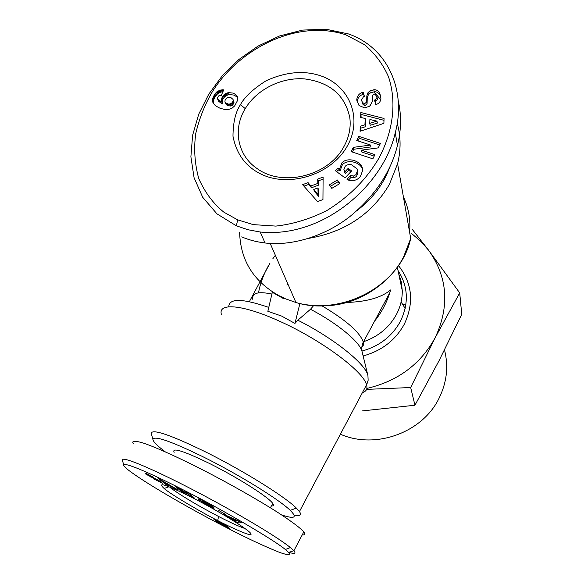 <?xml version="1.0" encoding="UTF-8"?>
<svg xmlns="http://www.w3.org/2000/svg" width="584" height="584" viewBox="0 0 584 584"><rect width="100%" height="100%" fill="white"/><g stroke="black" fill="none" stroke-linecap="round" stroke-linejoin="round"><path stroke-width="0.88" d="M299.687 304.381L294.949 323.426L281.649 316.083L267.852 311.308L272.305 292.307L283.817 298.774M237.644 219.854L223.949 212.226C213.445 203.838 205.042 192.618 198.735 178.543C194.662 163.476 193.676 148.438 195.779 133.415C199.1 119.231 204.305 105.887 211.379 93.374C236.666 50.866 294.993 18.228 345.757 34.77L364.504 44.669C375.14 53.743 383.148 64.481 388.535 76.884C397.062 102.609 392.923 131.896 378.782 158.41C367.27 177.959 350.546 195.874 327.135 210.379C310.316 218.912 293.219 224.147 275.852 226.096L253.193 224.614L237.644 219.854L236.381 225.833L216.927 213.824L202.692 197.253L194.085 177.74L190.895 156.767L192.611 135.284L198.721 114.23L208.736 94.221L222.241 75.803L238.841 59.539L258.026 46.092L279.51 35.989L302.527 30.091L325.872 29.2L348.385 33.916C389.462 48.231 406.172 92.564 395.273 132.721C383.579 185.259 322.996 238.549 260.172 232.009L247.944 229.731L236.381 225.833M288.584 552.42C290.036 554.004 289.62 554.8 287.343 554.8L279.955 552.573C264.311 546.332 245.63 537.565 223.92 526.272C188.209 507.795 142.773 481.676 127.261 469.171C124.713 467.039 123.516 465.623 123.684 464.908C124.983 461.988 154.11 474.763 189.077 492.867C222.132 509.657 274.465 540.207 285.328 549.5L288.584 552.42L293.891 550.741C296.256 553.574 294.555 554.106 288.795 552.347M347.239 146.153C332.121 173.448 292.248 187.281 263.669 175.309C246.849 168.104 236.622 155.074 232.979 136.203C233.089 122.355 235.586 111.843 240.455 104.675C244.557 96.973 253.12 88.987 266.158 80.723C286.204 71.664 304.68 70.138 321.594 76.146C350.108 86.388 362.795 119.026 347.239 146.153M343.735 146.92C328.383 175.886 282.766 187.398 257.208 168.645C237.418 155.446 232.593 129.079 245.258 108.609C256.821 89.396 281.364 77.103 304.505 78.891C329.851 82.242 344.947 95.104 349.787 117.472C351.094 127.473 349.079 137.291 343.735 146.92M362.649 169.696C360.613 161.863 347.392 158.943 342.377 164.725L340.078 170.791L339.581 168.958L341.888 162.878C347.67 156.344 362.649 160.987 362.701 170.294L360.423 176.492L359.423 177.543C357.364 179.69 354.444 180.77 350.648 180.792L346.991 179.31L350.568 175.55L353.663 176.003L356.123 174.536L357.503 170.404L357.087 168.893L351.524 164.746C348.772 164.287 346.67 164.812 345.202 166.309L343.903 169.44L344.845 171.878L348.173 168.382L351.619 170.922L345.027 177.864L335.347 170.696L337.764 168.155L339.581 168.958M350.787 171.798L348.641 170.221L345.327 173.711L344.845 171.878M345.327 173.711L344.458 171.703M357.671 171.083L357.948 172.236L356.568 176.361L354.123 177.828L353.663 176.003M380.892 97.93L380.863 98.893C380.447 101.507 379.22 103.237 377.191 104.069L375.738 104.485L374.505 100.054L375.3 99.835L377.06 97.389L374.994 93.834L372.497 95.28L372.344 101.426L370.183 105.565L369.154 106.412L364.555 107.843L359.014 105.507L356.758 99.798C357.167 95.988 359.072 93.535 362.46 92.433L363.255 92.214L364.409 96.426L363.525 96.667L361.627 99.806C361.846 101.945 362.89 103.207 364.759 103.594L366.664 102.017L366.832 95.827L367.942 92.754L369.847 90.965L373.935 89.732C376.169 89.571 378.038 90.593 379.534 92.805L380.892 97.93M380.87 96.966L379.534 92.805M379.899 94.82C378.41 92.615 376.549 91.593 374.315 91.754L370.249 92.987L369.847 90.965M364.285 96.462L363.671 94.228L362.883 94.447C359.503 95.542 357.605 97.995 357.196 101.791L356.758 99.798M193.216 498.101C221.402 512.504 252.463 532.031 250.952 534.192C252.58 537.331 229.023 526.659 217.671 520.534C204.991 514.314 169.915 493.976 164.133 488.465C156.388 481.347 166.082 484.559 193.216 498.101M245.017 528.549C239.184 526.564 230.381 522.549 218.613 516.497C197.02 505.175 180.821 495.502 170.01 487.472M211.328 506.08L210.933 506.795L206.072 504.386L198.246 499.298C197.684 498.269 200.166 499.189 205.678 502.072L213.853 507.233L206.524 502.941L202.546 501.079L202.641 501.766L206.619 504.248L210.247 505.89L206.422 503.423L213.883 507.467L214.014 508.635L210.933 506.795M202.816 500.59L202.546 501.079M147.394 474.018L153.921 477.493L147.84 474.901L158.337 480.201L162.761 483.326L153.19 478.712L159.155 481.201L145.971 474.223L144.971 473.12L147.394 474.018M160.877 481.742L160.417 482.545M340.392 434.211C375.417 449.702 422.509 432.613 439.066 398.237C446.848 382.425 448.658 366.329 444.512 349.955M401.084 301.979L405.172 308.403M398.653 273.494L401.281 281.86L402.266 290.635C402.369 298.899 400.42 306.856 396.405 314.513C389.221 327.507 378.271 336.581 363.555 341.72M345.239 302.497C365.978 302.008 381.118 297.818 390.652 289.927L389.776 292.774C386.477 303.198 381.41 312.652 374.585 321.134M287.306 283.225L287.211 282.466M294.949 323.426L297.818 320.2L310.469 309.286L313.681 305.556M282.868 298.322L283.831 297.541L277.48 295.497M397.193 123.312C400.894 136.364 401.026 149.84 397.587 163.739L389.316 184.544C371.826 214.058 345.02 231.987 308.914 238.323M151.563 434.54L151.168 433.131C152.847 428.846 170.878 435.058 205.269 451.76C242.484 470.186 285.101 496.714 296.358 508.095L299.453 511.555C301.848 515.11 300.067 516.278 294.102 515.059M374.008 91.79L380.724 99.769M389.791 166.987C383.717 183.902 372.913 198.341 357.372 210.298M165.257 451.826C157.111 445.687 152.986 441.511 152.884 439.292C154.548 435.445 171.608 441.446 204.057 457.294C239.148 474.734 279.393 499.67 290.248 510.372C297.541 517.694 294.701 519.227 281.729 514.979M174.127 452.359C171.638 447.103 183.58 450.884 209.963 463.703C237.754 477.522 268.954 497.4 272.743 503.43C274.013 505.233 273.56 506.08 271.385 505.963M237.768 97.798L236.79 95.477L237.717 97.44L237.739 100.098L234.68 105.872L232.235 108.047L228.753 109.405L224.782 109.5L219.964 108.215L215.43 105.77L212.919 102.623L212.525 99.594L214.124 95.272L216.985 91.732L220.102 90.118L223.767 89.819L221.153 95.615L218.971 95.652L217.336 97.747L218.358 99.886L221.84 101.945L221.482 99.273L222.19 97.09L224.015 94.747L226.074 93.382L228.446 92.579L233.461 93.148L236.79 95.477M237.557 97.44L234.235 95.119L229.235 94.55L228.023 94.878L227.227 92.907M405.771 305.301L402.515 303.95M412.326 229.439L428.568 250.193L459.703 292.912L461.747 314.345L438.883 361.029L414.947 405.23L362.065 410.939M414.947 405.23L410.676 387.528L366.606 389.375M459.703 292.912L435.168 337.742L410.676 387.528M249.361 301.658L270.027 263.055M258.5 292.847C260.296 283.284 263.647 274.181 268.552 265.545M411.713 233.637L420.75 241.338L428.568 250.193C447.673 276.991 449.87 306.169 435.168 337.742C420.553 364.263 397.792 381.162 366.861 388.44M272.859 258.705L275.349 255.274M288.109 284.525L286.846 285.007M398.164 100.353C401.544 115.004 401.303 130.057 397.449 145.504C390.776 172.273 374.906 195.961 349.86 216.576C324.47 236.505 291.204 246.258 265.063 242.981C256.42 241.922 248.638 239.878 241.71 236.87M133.4 443.862C131.239 440.672 134.7 440.46 143.788 443.219C157.57 447.95 181.128 458.798 204.196 470.631C228.468 483.129 257.361 499.408 277.78 512.423C292.066 521.775 300.709 528.25 303.716 531.841L303.782 531.929C305.527 534.104 305.001 535.112 302.191 534.951M123.684 464.908L122.268 459.717C123.538 456.381 155.38 470.266 193.034 489.852C230.373 509.219 275.765 535.608 290.394 547.573L293.818 550.668M360.824 112.5L384.053 118.464L383.892 123.355L360.065 131.283L360.27 126.232L364.949 124.801L365.19 118.464L360.627 117.428L360.824 112.5L361.131 117.545M329.361 184.829L337.421 180.011L339.873 183.544L331.8 188.369L329.361 184.829M372.869 158.841L351.181 151.636L353.298 147.365L370.533 145.036L356.714 140.496L358.773 136.349L380.418 143.43L378.235 147.883L361.379 150.154L374.928 154.629L372.869 158.841M323.113 177.083L322.945 199.589L317.565 201.568L302.578 184.661L308.075 182.631L310.87 185.989L317.813 183.434L317.696 179.084L323.113 177.083M166.104 484.589L158.3 478.442L177.916 489.874L167.593 484.735L169.199 485.968L166.104 484.589L166.579 483.749M225.599 514.438L218.817 510.518L225.599 514.438L225.774 514.117M188.668 493.115L194.698 498.298L181.266 490.137L185.179 493.465L181.639 491.67L175.426 486.406L188.866 494.553L185.055 491.283L188.668 493.115M223.708 514.307L237.805 520.563L241.528 522.819L237.892 522.884L234.111 520.599L234.907 520.636L223.708 514.307M217.438 521.899L213.897 519.227L220.949 522.585L227.037 526.191L229.395 528.308L218.744 523.176L216.379 521.658L224.657 525.819L217.438 521.899L217.679 521.454M383.995 120.319L361.255 114.471M364.949 124.801L365.365 126.743L365.606 120.421L365.19 118.464M365.365 126.743L360.7 128.166L360.27 126.232M360.7 128.166L360.576 131.108M339.348 183.865L337.421 180.011M337.932 181.814L330.391 186.325M340.078 170.791L338.267 169.995L337.764 168.155M338.267 169.995L336.661 171.674M348.641 170.221L348.173 168.382M351.05 177.383L350.568 175.55L351.05 177.383L354.123 177.828M351.035 177.368L348.4 180.149M377.081 97.528L377.439 99.397L375.045 102.01M370.249 92.987L368.343 94.776L367.241 97.835L367.073 104.01L366.664 102.017M364.759 103.594L365.168 105.58L367.073 104.01M365.168 105.58C363.306 105.2 362.27 103.937 362.051 101.806L361.949 101.302M363.671 94.228L363.255 92.214M357.196 101.791L357.24 102.28M353.298 147.365L353.758 149.256L352.378 152.03M374.191 156.132L361.81 152.037L361.379 150.154M379.666 144.963L359.211 138.262L358.773 136.349M359.211 138.262L357.904 140.89M353.758 149.256L370.935 146.934L370.533 145.036M323.098 179.098L318.258 180.887L317.696 179.084M318.258 180.887L318.375 185.23L317.813 183.434M318.375 185.23L311.454 187.778L310.87 185.989M311.454 187.778L308.666 184.427L308.075 182.631M308.666 184.427L303.921 186.172M228.446 92.579L229.235 94.55M228.023 94.878L226.869 95.345L226.074 93.382M226.869 95.345L225.782 95.958L224.979 93.995M225.782 95.958L224.818 96.71L224.015 94.747M224.818 96.71L223.979 97.594L223.168 95.63M223.979 97.594L223.256 98.601L222.446 96.645M223.256 98.601L223 99.054L222.19 97.09M223 99.054L222.526 100.163L221.716 98.207M222.526 100.163L222.292 101.229L221.482 99.273M222.292 101.229L221.46 99.725M222.27 101.682L222.365 102.755L221.548 100.806M222.365 102.755L222.65 103.894L221.84 101.945M222.65 103.894L221.635 101.835M222.453 103.784L221.051 103.069L220.241 101.12M221.051 103.069L219.964 102.419L219.146 100.47M219.964 102.419L218.358 99.886M219.175 101.842L217.861 99.389M218.686 101.339L217.489 98.747M223.139 91.213L222.548 89.775M222.884 91.783L222.095 91.834L221.285 89.863M222.095 91.834L220.913 92.09L220.102 90.118M220.913 92.09L220.029 92.396L219.212 90.418M220.029 92.396L218.891 92.951L218.073 90.98M218.891 92.951L217.81 93.703L216.985 91.732M217.81 93.703L217.292 94.163L216.467 92.199M217.292 94.163L216.503 95.017L215.678 93.046M216.503 95.017L215.722 96.032L214.897 94.068M215.722 96.032L214.956 97.229L214.124 95.272M214.956 97.229L214.386 98.251L213.554 96.294M214.386 98.251L213.883 99.382L213.05 97.426M213.883 99.382L213.54 100.477L212.707 98.521M213.54 100.477L213.357 101.55L212.525 99.594M213.357 101.55L213.343 102.58L212.503 100.63M213.343 102.58L213.474 103.587L212.634 101.638M167.834 484.311L167.593 484.735M171.784 486.151L171.579 486.523M174.945 488.071L174.733 488.45M211.758 506.321L211.298 507.16M191.048 496.444L191.53 495.582M189.34 493.699L188.866 494.553M182.099 490.845L181.639 491.67M181.463 489.772L181.266 490.137M227.731 516.095L227.468 516.577M230.366 517.263L230.111 517.738M238.819 521.176L237.892 522.884M215.919 520.979L216.328 520.22M217.102 520.599L216.649 521.424M223.657 524.089L223.197 524.936M224.212 524.41L223.789 525.191M224.709 524.709L224.336 525.403M224.738 524.724L224.358 525.432M224.986 524.87L224.555 525.658M225.125 524.958L224.657 525.819M225.161 524.979L224.665 525.899M225.366 525.111L224.672 526.381M226.205 525.644L225.555 526.834M226.942 526.126L226.344 527.221M227.585 526.586L227.059 527.556M228.125 526.994L227.672 527.827M228.578 527.367L228.205 528.053M228.943 527.702L228.658 528.228M229.001 527.754L228.731 528.25M377.359 123.085L370.154 125.283L369.752 123.333L376.979 121.129L377.359 123.085M318.674 196.443L314.338 191.231L313.761 189.457L318.112 194.676L318.674 196.443L318.499 189.698L317.93 187.917L313.761 189.457M225.439 102.733L228.315 104.076L230.242 103.967L232.293 102.587L233.206 100.477L233.009 99.389L233.987 102.434L232.213 105.368L230.293 106.054L227.139 105.354L225.709 103.872L224.906 101.923L226.242 104.682M376.979 121.129L369.898 119.523L369.752 123.333M318.112 194.676L317.93 187.917M233.009 99.389L230.804 97.528L227.504 97.36L225.161 99.608L224.906 101.923M226.337 103.404L227.139 105.354M227.052 103.733L227.848 105.682M228.315 104.076L229.111 106.025M229.497 104.105L230.293 106.054M230.242 103.967L231.03 105.916M231.432 103.419L232.213 105.368M232.293 102.587L233.082 104.543M232.928 101.536L233.709 103.492M233.206 100.477L233.987 102.434M168.331 484.53L163.425 481.53L165.936 483.464L168.331 484.53L168.535 484.173M233.089 518.468L232.841 518.935L235.724 520.68L236.965 520.738L237.206 520.293M236.965 520.738L232.841 518.935M223.205 524.534L217.62 521.381L222.3 524.198L223.205 524.534L223.497 523.994M223.205 524.439L223.46 523.972M223.081 524.315L223.314 523.892M217.62 521.381L217.847 520.972M270.188 243.433L295.957 302.512C342.874 316.988 401.15 284.335 410.698 238.454L403.493 257.142C384.98 293.314 335.596 314.119 295.957 302.512L283.97 298.271C255.369 284.174 240.579 262.26 239.615 232.527M221.446 314.615C217.584 302.6 242.104 304.271 278.553 320.769C320.054 339.041 363.679 371.38 366.533 384.819C367.701 388.864 366.321 391.455 362.416 392.601M228.76 306.775C229.052 298.139 242.389 298.344 268.764 307.396M240.455 104.675L245.258 108.609M374.198 91.768L373.811 89.746M217.671 520.534L218.613 516.497M146.343 473.573L145.971 474.223M398.011 270.45C408.26 286.481 409.034 303.498 400.317 321.514C391.995 336.442 379.206 346.297 361.949 351.064M363.124 355.948C381.622 350.874 395.324 340.333 404.223 324.332C414.297 302.928 412.377 283.335 398.463 265.567M321.893 305.782C346.115 320.178 359.934 332.296 363.336 342.136L363.336 345.217L361.744 347.414M310.469 309.286C337.355 323.215 360.306 342.37 362.073 351.641L367.935 375.614C365.934 364.139 333.96 338.348 297.818 320.2M252.821 299.468C251.689 292.993 258.048 291.19 271.896 294.044M403.413 196.91C408.618 207.897 410.676 219.621 409.581 232.074M384.506 281.357C361.416 301.614 334.917 309.33 304.994 304.519M375.687 101.835L375.3 99.835M368.343 94.776L367.942 92.754M367.241 97.835L366.832 95.827M362.971 94.418L362.547 92.403M150.928 476.559L150.687 476.975M153.373 477.646L153.081 478.157M357.948 172.236L357.503 170.404M402.266 290.635L397.317 267.18M389.776 292.774L363.336 342.136C363.577 341.822 361.022 344.881 362.073 351.641M367.935 375.614L368.139 380.286L366.861 384.214L299.453 511.555M290.248 510.372L296.358 508.095M272.743 503.43L270.407 507.781M236.673 95.345L237.447 97.309M410.698 238.454L397.587 163.739M152.884 439.292L151.168 433.131M395.273 132.721L397.449 145.504M260.172 232.009L265.063 242.981M303.782 531.929L293.891 550.741M285.328 549.5L290.394 547.573M344.596 172.229L344.115 170.397M377.439 99.397L377.06 97.389M357.196 101.842L356.758 99.849M164.133 488.465L169.017 486.742M198.246 499.298L198.502 498.838M202.736 500.546L202.451 501.057M209.758 504.956L210.006 504.51M148.073 474.325L147.832 474.741M159.374 480.814L159.155 481.201"/></g></svg>
